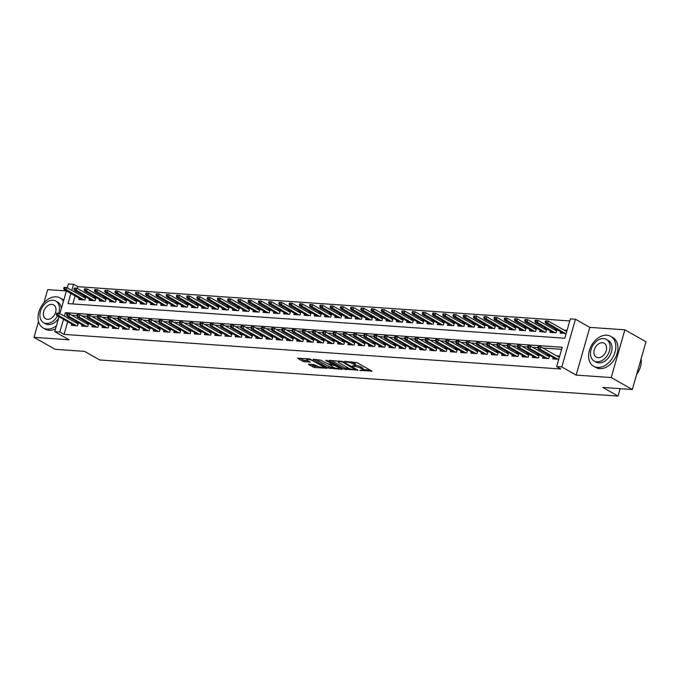 <?xml version="1.0" encoding="UTF-8"?>
<svg xmlns="http://www.w3.org/2000/svg" width="680" height="680" viewBox="0 0 680 680"><rect width="100%" height="100%" fill="white"/><g stroke="black" fill="none" stroke-linecap="round" stroke-linejoin="round"><path stroke-width="1.02" d="M359.779 370.379L371.926 371.101L357.017 362.635L344.497 361.352L347.038 362.108A4.326 0.977 -164 0 1 352.911 363.834L354.152 364.539A4.326 0.977 -164 0 1 355.096 365.508A4.326 0.977 -164 0 1 353.583 365.823L352.078 366.001L354.748 366.477A4.326 0.977 -164 0 1 360.613 368.212L361.853 368.909A4.326 0.977 -164 0 1 362.797 369.877A4.326 0.977 -164 0 1 361.284 370.192L359.779 370.379M308.745 364.2L308.567 364.607L314.585 367.514L326.927 368.245L309.885 358.947L297.551 358.216L302.898 361.386L310.275 362.185L307.479 360.459A3.621 0.816 -164 0 1 306.688 359.644A3.621 0.816 -164 0 1 309.102 359.541A3.621 0.816 -164 0 1 312.859 360.833L322.677 366.401A3.621 0.816 -164 0 1 323.459 367.208A3.621 0.816 -164 0 1 321.053 367.31A3.621 0.816 -164 0 1 317.297 366.027L313.828 364.556L308.745 364.2M67.719 321.7L64.082 334.399L59.857 332.001L54.74 331.644L59.007 316.752M632.315 389.512L611.218 377.545L624.903 329.817L646 341.785L632.315 389.512L602.862 387.464L618.052 396.083L99.739 359.975L84.549 351.365L55.097 349.308L34 337.339L69.088 339.787L54.74 331.644M624.903 329.817L589.823 327.377L576.138 375.105L611.218 377.545M576.138 375.105L561.79 366.962L556.665 366.605L562.215 347.259L65.407 312.655L64.396 316.192M64.082 334.399L560.889 369.002L556.665 366.605M344.021 369.155L357.901 370.124L342.992 361.658L329.29 360.298L329.111 360.697L344.021 369.155L344.394 367.863L349.622 368.645M342.082 369.435L328.389 368.067L313.183 359.303L320.569 360.102L328.449 364.072L332.291 364.208L325.695 360.332L327.105 360.434L342.261 369.036L342.082 369.435L342.21 369.002M66.326 290.912L47.685 289.612L43.877 302.889M38.514 321.589L34 337.339M85.612 296.752L82.637 296.548M95.854 297.466L92.879 297.262M106.097 298.18L103.122 297.976M116.34 298.894L113.365 298.69M126.582 299.608L123.607 299.404M136.825 300.322L133.85 300.118M147.067 301.036L144.092 300.824M157.309 301.75L154.334 301.537M167.56 302.464L164.577 302.251M177.803 303.178L174.828 302.966M188.045 303.892L185.07 303.679M198.288 304.606L195.313 304.394M208.531 305.311L205.555 305.107M218.773 306.025L215.798 305.822M229.016 306.74L226.041 306.536M239.258 307.453L236.283 307.25M249.5 308.168L246.525 307.964M259.751 308.881L256.768 308.677M269.994 309.596L267.019 309.392M280.236 310.31L277.262 310.106M290.479 311.024L287.504 310.82M300.721 311.738L297.747 311.534M310.964 312.451L307.989 312.248M321.207 313.166L318.231 312.953M331.449 313.879L328.474 313.667M341.692 314.594L338.716 314.381M351.942 315.308L348.959 315.095M362.185 316.022L359.21 315.809M372.427 316.736L369.452 316.523M382.67 317.441L379.695 317.237M392.912 318.155L389.938 317.951M403.155 318.869L400.18 318.665M413.398 319.583L410.423 319.379M423.64 320.297L420.665 320.093M433.882 321.011L430.907 320.807M444.133 321.725L441.15 321.521M454.376 322.439L451.401 322.235M464.618 323.153L461.644 322.949M474.861 323.867L471.886 323.663M485.103 324.581L482.129 324.377M495.346 325.295L492.371 325.082M505.588 326.009L502.613 325.797M515.831 326.723L512.856 326.51M526.073 327.437L523.098 327.225M536.325 328.151L533.341 327.938M546.567 328.865L543.592 328.652M556.81 329.579L553.835 329.366M553.206 357.527L552.814 358.896L558.756 359.312M542.963 356.813L542.572 358.181L548.717 358.615L549.61 355.487M532.721 356.099L532.329 357.476L538.475 357.901L539.367 354.773M522.478 355.385L522.078 356.762L528.233 357.187L529.125 354.059M512.236 354.671L511.836 356.048L517.981 356.473L518.883 353.345M501.993 353.957L501.594 355.334L507.739 355.759L508.64 352.631M491.742 353.243L491.351 354.62L497.496 355.045L498.397 351.917M481.5 352.529L481.108 353.906L487.254 354.331L488.155 351.203M471.257 351.815L470.866 353.192L477.012 353.617L477.904 350.489M461.014 351.101L460.623 352.478L466.769 352.903L467.662 349.784M450.772 350.396L450.381 351.764L456.526 352.189L457.419 349.07M440.529 349.681L440.138 351.05L446.284 351.475L447.177 348.355M430.287 348.967L429.887 350.336L436.041 350.761L436.934 347.642M420.045 348.253L419.645 349.622L425.791 350.055L426.692 346.927M409.802 347.539L409.402 348.908L415.548 349.341L416.449 346.214M399.551 346.825L399.16 348.194L405.305 348.627L406.207 345.5M389.308 346.111L388.918 347.48L395.063 347.913L395.964 344.786M379.066 345.398L378.675 346.766L384.82 347.2L385.713 344.072M368.824 344.683L368.433 346.052L374.578 346.486L375.471 343.357M358.581 343.969L358.19 345.346L364.335 345.772L365.228 342.644M348.339 343.255L347.947 344.632L354.093 345.058L354.986 341.929M338.096 342.541L337.697 343.918L343.85 344.344L344.743 341.216M327.853 341.827L327.454 343.204L333.6 343.629L334.5 340.501M317.611 341.113L317.212 342.49L323.357 342.916L324.258 339.787M307.36 340.399L306.969 341.776L313.115 342.201L314.015 339.074M297.118 339.685L296.726 341.062L302.872 341.488L303.773 338.359M286.875 338.971L286.484 340.349L292.629 340.774L293.522 337.654M276.632 338.266L276.241 339.635L282.387 340.059L283.279 336.94M266.39 337.552L265.999 338.921L272.144 339.346L273.037 336.226M256.148 336.838L255.756 338.207L261.902 338.631L262.795 335.512M245.905 336.124L245.505 337.493L251.651 337.926L252.552 334.798M235.662 335.41L235.263 336.778L241.408 337.212L242.309 334.084M225.411 334.696L225.02 336.065L231.166 336.498L232.067 333.37M215.169 333.982L214.778 335.35L220.924 335.784L221.825 332.656M204.927 333.268L204.535 334.637L210.681 335.07L211.582 331.942M194.684 332.554L194.293 333.923L200.439 334.356L201.331 331.228M184.441 331.84L184.05 333.217L190.196 333.642L191.089 330.514M174.199 331.126L173.808 332.503L179.953 332.928L180.846 329.8M163.956 330.412L163.566 331.789L169.711 332.214L170.603 329.086M153.714 329.698L153.315 331.075L159.46 331.5L160.361 328.372M143.471 328.984L143.072 330.361L149.218 330.786L150.119 327.658M133.22 328.27L132.829 329.647L138.975 330.072L139.876 326.944M122.978 327.556L122.587 328.933L128.732 329.358L129.633 326.23M112.735 326.842L112.344 328.219L118.49 328.644L119.391 325.524M102.493 326.137L102.102 327.505L108.247 327.93L109.14 324.81M92.251 325.423L91.859 326.791L98.005 327.216L98.897 324.096M82.008 324.708L81.617 326.077L87.763 326.502L88.655 323.382M561.629 349.316L542.802 348.007M537.846 347.659L532.559 347.293M527.604 346.945L522.317 346.579M517.361 346.23L512.065 345.865M507.118 345.517L501.823 345.151M496.876 344.802L491.581 344.437M486.633 344.089L481.338 343.723M476.383 343.383L471.096 343.009M466.14 342.669L460.853 342.295M455.897 341.955L450.611 341.581M445.655 341.241L440.368 340.867M435.412 340.527L430.125 340.153M425.17 339.813L419.875 339.439M414.927 339.099L409.632 338.733M404.685 338.385L399.389 338.019M394.442 337.671L389.147 337.305M384.192 336.957L378.904 336.591M373.949 336.243L368.662 335.877M363.707 335.529L358.42 335.163M353.464 334.815L348.177 334.45M343.221 334.101L337.934 333.736M332.979 333.387L327.683 333.022M322.736 332.673L317.441 332.308M312.494 331.959L307.199 331.594M302.251 331.253L296.956 330.879M292 330.539L286.714 330.166M281.758 329.825L276.471 329.451M271.515 329.111L266.228 328.738M261.273 328.398L255.986 328.024M251.03 327.683L245.744 327.309M240.788 326.969L235.493 326.604M230.546 326.255L225.25 325.89M220.303 325.541L215.007 325.176M210.06 324.827L204.765 324.462M199.809 324.113L194.522 323.748M189.567 323.399L184.28 323.034M179.325 322.685L174.037 322.32M169.082 321.971L163.795 321.606M158.839 321.257L153.553 320.892M148.597 320.543L143.302 320.178M138.355 319.829L133.059 319.464M128.112 319.124L122.817 318.75M117.869 318.41L112.574 318.036M107.618 317.696L102.331 317.322M97.376 316.982L92.089 316.608M87.133 316.268L81.847 315.894M76.891 315.554L71.604 315.18M68.978 317.313L68.612 318.589M559.683 356.091L556.673 355.878M549.406 355.376L546.431 355.164M539.163 354.662L536.188 354.45M528.921 353.949L525.946 353.736M518.678 353.234L515.703 353.022M508.436 352.521L505.461 352.308M498.193 351.806L495.219 351.594M487.951 351.092L484.976 350.888M477.708 350.378L474.733 350.175M467.466 349.664L464.483 349.46M457.215 348.95L454.24 348.747M446.973 348.236L443.998 348.032M436.73 347.523L433.755 347.319M426.488 346.808L423.512 346.604M416.245 346.094L413.27 345.89M406.002 345.38L403.027 345.176M395.76 344.666L392.785 344.462M385.517 343.961L382.543 343.749M375.275 343.247L372.291 343.034M365.024 342.533L362.049 342.32M354.781 341.819L351.806 341.606M344.539 341.105L341.564 340.892M334.296 340.391L331.322 340.178M324.054 339.677L321.079 339.464M313.811 338.963L310.837 338.759M303.569 338.249L300.594 338.045M293.326 337.535L290.351 337.331M283.084 336.821L280.1 336.617M272.833 336.107L269.858 335.903M262.591 335.393L259.615 335.189M252.348 334.679L249.373 334.475M242.105 333.965L239.13 333.761M231.863 333.251L228.888 333.047M221.621 332.537L218.645 332.333M211.378 331.832L208.403 331.619M201.135 331.118L198.16 330.905M190.893 330.403L187.909 330.191M180.642 329.69L177.667 329.477M170.399 328.975L167.424 328.763M160.157 328.262L157.182 328.049M149.915 327.548L146.94 327.335M139.672 326.833L136.697 326.629M129.43 326.12L126.455 325.916M119.187 325.405L116.212 325.201M108.944 324.692L105.969 324.488M98.702 323.977L95.718 323.774M88.451 323.264L85.476 323.06M78.209 322.55L75.234 322.346M78.412 322.668L77.52 325.797L71.374 325.363L71.766 323.995M569.763 320.935L77.766 286.671L77.265 288.405M76.372 291.516L76.007 292.791M75.115 295.902L72.811 303.96M567.077 330.293L564.077 330.08M560.601 331.729L560.21 333.098L566.159 333.514M557.005 329.69L556.112 332.817L549.967 332.384L550.358 331.015M546.762 328.975L545.87 332.103L539.725 331.67L540.115 330.301M536.52 328.262L535.627 331.389L529.482 330.964L529.873 329.587M526.277 327.548L525.385 330.675L519.24 330.25L519.63 328.874M516.035 326.833L515.142 329.962L508.997 329.536L509.388 328.159M505.792 326.12L504.892 329.248L498.746 328.822L499.146 327.445M495.55 325.405L494.649 328.534L488.504 328.108L488.903 326.731M485.308 324.692L484.406 327.82L478.261 327.394L478.652 326.017M475.065 323.977L474.164 327.105L468.019 326.68L468.41 325.303M464.814 323.272L463.921 326.392L457.776 325.966L458.167 324.589M454.571 322.558L453.679 325.677L447.534 325.252L447.925 323.884M444.329 321.844L443.437 324.964L437.291 324.538L437.682 323.17M434.087 321.13L433.194 324.25L427.048 323.825L427.44 322.456M423.844 320.416L422.951 323.544L416.806 323.111L417.197 321.742M413.601 319.702L412.7 322.83L406.555 322.397L406.954 321.028M403.359 318.988L402.458 322.116L396.312 321.683L396.712 320.314M393.116 318.274L392.216 321.402L386.07 320.969L386.461 319.6M382.874 317.56L381.973 320.688L375.827 320.254L376.219 318.886M372.623 316.846L371.73 319.974L365.585 319.541L365.976 318.172M362.38 316.132L361.488 319.26L355.342 318.835L355.733 317.458M352.138 315.418L351.245 318.546L345.1 318.121L345.491 316.744M341.896 314.704L341.003 317.832L334.857 317.407L335.249 316.03M331.653 313.99L330.76 317.118L324.615 316.693L325.006 315.316M321.411 313.276L320.51 316.404L314.364 315.979L314.764 314.602M311.168 312.562L310.267 315.69L304.122 315.265L304.521 313.888M300.925 311.848L300.024 314.976L293.879 314.551L294.27 313.174M290.683 311.134L289.782 314.262L283.637 313.837L284.027 312.46M280.432 310.428L279.539 313.548L273.394 313.123L273.785 311.754M270.19 309.714L269.297 312.834L263.151 312.409L263.543 311.041M259.947 309L259.054 312.12L252.909 311.695L253.3 310.326M249.704 308.286L248.812 311.414L242.667 310.981L243.057 309.613M239.462 307.572L238.57 310.7L232.416 310.267L232.815 308.899M229.22 306.858L228.319 309.986L222.173 309.553L222.573 308.185M218.977 306.144L218.076 309.273L211.93 308.839L212.33 307.471M208.734 305.43L207.833 308.558L201.688 308.125L202.079 306.756M198.492 304.716L197.591 307.844L191.445 307.411L191.837 306.043M188.241 304.002L187.349 307.13L181.203 306.705L181.594 305.328M177.998 303.288L177.106 306.416L170.96 305.991L171.351 304.615M167.756 302.575L166.863 305.702L160.718 305.277L161.109 303.9M157.513 301.861L156.621 304.988L150.476 304.563L150.867 303.186M147.271 301.147L146.379 304.274L140.225 303.85L140.624 302.473M137.029 300.433L136.127 303.56L129.982 303.135L130.381 301.758M126.786 299.719L125.885 302.846L119.74 302.422L120.139 301.045M116.544 299.004L115.643 302.132L109.497 301.707L109.888 300.33M106.301 298.299L105.4 301.418L99.254 300.993L99.645 299.625M96.05 297.585L95.157 300.704L89.012 300.279L89.403 298.911M85.808 296.871L84.915 299.99L78.769 299.565L79.16 298.197M618.052 396.083L620.177 388.671M67.294 287.844L68.425 283.917L73.542 284.274L71.791 290.394M77.766 286.671L73.542 284.274M70.898 293.505L68 303.62L564.808 338.232L570.35 318.877L575.476 319.234L561.79 366.962M589.823 327.377L575.476 319.234M59.899 313.642L66.402 290.955M63.503 319.302L59.857 332.001M67.6 313.897L65.407 312.655M362.797 369.877L363.171 368.594A4.326 0.977 -164 0 0 362.227 367.625L361.853 368.909M355.181 365.194A4.326 0.977 -164 0 1 360.978 366.92L362.227 367.625M355.096 365.508L355.462 364.225A4.326 0.977 -164 0 0 354.518 363.256L354.152 364.539M351.781 361.862A4.326 0.977 -164 0 1 353.277 362.55L354.518 363.256M362.89 369.563L370.107 370.065M331.296 360.434L344.394 367.863M355.453 369.784L342.49 362.083L339.753 361.599A4.326 0.977 -164 0 0 338.24 361.913A4.326 0.977 -164 0 0 339.184 362.882L348.126 367.957A4.326 0.977 -164 0 0 354 369.682L355.453 369.784M340.45 367.999L339.159 367.914M333.829 367.54L330.591 367.319L330.225 368.602M315.664 359.346L330.591 367.319M332.885 367.089A3.621 0.816 -164 0 0 336.651 368.381A3.621 0.816 -164 0 0 339.056 368.279A3.621 0.816 -164 0 0 338.266 367.464L334.806 365.5L329.604 364.726L332.885 367.089M300.033 358.258L303.263 360.094L308.168 360.85M310.751 364.344L314.959 366.231L318.18 366.452M323.57 366.826L324.81 366.911M546.55 320.943L545.53 320.875L545.156 322.159L546.185 322.235L546.55 320.943L548.207 321.079L547.544 323.399L545.7 323.272L563.414 333.327M546.185 322.235L565.259 333.455M548.207 321.079L566.712 331.576M545.7 323.272L545.156 322.159M559.317 357.374L540.812 346.876L540.141 349.197L557.863 359.252M538.789 348.032L539.155 346.74L538.135 346.673L537.761 347.956L540.141 349.197L538.296 349.07L556.019 359.125M540.812 346.876L539.155 346.74M537.761 347.956L538.296 349.07M636.659 374.374A17.221 12.232 -60.4 0 0 641.138 358.743M597.592 367.447A17.221 12.232 -60.4 0 0 614.091 354.832A17.221 12.232 -60.4 0 0 610.708 336.337A17.221 12.232 -60.4 0 0 606.84 335.197A17.221 12.232 -60.4 0 0 590.333 347.811A17.221 12.232 -60.4 0 0 593.716 366.299A17.221 12.232 -60.4 0 0 597.592 367.447M593.716 366.299L595.825 367.498A17.221 12.232 -60.4 0 0 599.7 368.637A17.221 12.232 -60.4 0 0 616.199 356.023A17.221 12.232 -60.4 0 0 612.825 337.535L610.708 336.337M606.39 339.43L608.328 340.536A12.402 8.806 119.6 0 1 610.767 353.846A12.402 8.806 119.6 0 1 598.885 362.925A12.402 8.806 119.6 0 1 596.096 362.1L594.15 361.003A12.402 8.806 -60.4 0 0 596.946 361.828A12.402 8.806 -60.4 0 0 608.821 352.741A12.402 8.806 -60.4 0 0 606.39 339.43A12.402 8.806 -60.4 0 0 603.602 338.606A12.402 8.806 -60.4 0 0 591.719 347.692A12.402 8.806 -60.4 0 0 594.15 361.003M602.42 342.737A7.99 5.67 -60.4 0 0 594.762 348.585A7.99 5.67 -60.4 0 0 596.326 357.17A7.99 5.67 -60.4 0 0 598.128 357.697A7.99 5.67 -60.4 0 0 605.787 351.849A7.99 5.67 -60.4 0 0 604.214 343.264A7.99 5.67 -60.4 0 0 602.42 342.737M63.453 301.265A17.221 12.232 -60.4 0 0 60.129 297.993A17.221 12.232 -60.4 0 0 56.253 296.846A17.221 12.232 -60.4 0 0 39.746 309.459A17.221 12.232 -60.4 0 0 43.129 327.947A17.221 12.232 -60.4 0 0 47.005 329.094A17.221 12.232 -60.4 0 0 56.406 325.822M43.129 327.947L45.237 329.146A17.221 12.232 -60.4 0 0 49.113 330.284A17.221 12.232 -60.4 0 0 55.53 328.89M63.733 300.262A17.221 12.232 -60.4 0 0 62.237 299.183L60.129 297.993M58.659 313.284A12.402 8.806 -60.4 0 0 55.803 301.078L57.749 302.183A12.402 8.806 119.6 0 1 61.378 308.49M58.48 318.597A12.402 8.806 119.6 0 1 48.297 324.581A12.402 8.806 119.6 0 1 45.509 323.756L43.571 322.651A12.402 8.806 -60.4 0 0 46.359 323.476A12.402 8.806 -60.4 0 0 57.511 315.902M55.803 301.078A12.402 8.806 -60.4 0 0 53.014 300.254A12.402 8.806 -60.4 0 0 41.132 309.341A12.402 8.806 -60.4 0 0 43.571 322.651M51.833 304.385A7.99 5.67 -60.4 0 0 44.174 310.241A7.99 5.67 -60.4 0 0 45.747 318.818A7.99 5.67 -60.4 0 0 47.541 319.345A7.99 5.67 -60.4 0 0 55.199 313.497A7.99 5.67 -60.4 0 0 53.627 304.921A7.99 5.67 -60.4 0 0 51.833 304.385M536.308 320.229L535.288 320.161L534.913 321.445L535.942 321.521L536.308 320.229L537.965 320.365L537.302 322.685L535.457 322.558L553.171 332.613M535.942 321.521L555.016 332.741M537.965 320.365L556.648 330.964M535.457 322.558L534.913 321.445M526.065 319.515L525.045 319.447L524.671 320.739L525.7 320.807L526.065 319.515L527.722 319.651L527.051 321.971L525.215 321.844L542.929 331.899M525.7 320.807L544.774 332.027M527.722 319.651L546.397 330.25M525.215 321.844L524.671 320.739M515.822 318.801L514.803 318.733L514.428 320.025L515.457 320.093L515.822 318.801L517.48 318.937L516.808 321.257L514.964 321.13L532.687 331.185M515.457 320.093L534.531 331.313M517.48 318.937L536.154 329.536M514.964 321.13L514.428 320.025M505.58 318.087L504.552 318.019L504.186 319.311L505.206 319.379L505.58 318.087L507.238 318.223L506.566 320.543L504.721 320.416L522.444 330.471M505.206 319.379L524.288 330.599M507.238 318.223L525.912 328.822M504.721 320.416L504.186 319.311M549.244 356.762L530.57 346.162L529.899 348.483L547.621 358.538M528.538 347.319L528.913 346.026L527.884 345.958L527.519 347.25L529.899 348.483L528.054 348.355L545.777 358.411M530.57 346.162L528.913 346.026M527.519 347.25L528.054 348.355M539.002 356.048L520.327 345.449L519.656 347.769L537.379 357.825M518.296 346.604L518.67 345.312L517.641 345.245L517.276 346.536L519.656 347.769L517.812 347.642L535.534 357.697M520.327 345.449L518.67 345.312M517.276 346.536L517.812 347.642M528.76 355.334L510.077 344.734L509.413 347.055L527.136 357.111M508.054 345.89L508.427 344.599L507.399 344.53L507.034 345.822L509.413 347.055L507.569 346.927L525.292 356.983M510.077 344.734L508.427 344.599M507.034 345.822L507.569 346.927M518.517 354.62L499.834 344.021L499.171 346.341L516.885 356.397M497.811 345.176L498.185 343.885L497.156 343.817L496.791 345.108L499.171 346.341L497.327 346.214L515.04 356.269M499.834 344.021L498.185 343.885M496.791 345.108L497.327 346.214M495.337 317.373L494.309 317.305L493.943 318.597L494.963 318.665L495.337 317.373L496.987 317.509L496.323 319.829L494.479 319.702L512.202 329.757M494.963 318.665L514.046 329.885M496.987 317.509L515.669 328.108M494.479 319.702L493.943 318.597M508.274 353.906L489.591 343.306L488.929 345.627L506.642 355.683M487.568 344.462L487.942 343.171L486.914 343.102L486.54 344.394L488.929 345.627L487.084 345.5L504.798 355.555M489.591 343.306L487.942 343.171M486.54 344.394L487.084 345.5M485.095 316.659L484.067 316.591L483.701 317.883L484.721 317.951L485.095 316.659L486.744 316.795L486.081 319.115L484.237 318.988L501.959 329.043M484.721 317.951L503.795 329.171M486.744 316.795L505.427 327.394M484.237 318.988L483.701 317.883M498.032 353.192L479.349 342.592L478.686 344.913L496.4 354.969M477.326 343.749L477.692 342.457L476.671 342.388L476.298 343.68L478.686 344.913L476.841 344.786L494.555 354.841M479.349 342.592L477.692 342.457M476.298 343.68L476.841 344.786M474.852 315.945L473.824 315.877L473.458 317.169L474.478 317.237L474.852 315.945L476.502 316.081L475.838 318.401L473.994 318.274L491.708 328.329M474.478 317.237L493.552 328.457M476.502 316.081L495.185 326.68M473.994 318.274L473.458 317.169M487.789 352.478L469.106 341.878L468.443 344.207L486.158 354.254M467.083 343.034L467.449 341.751L466.429 341.675L466.055 342.966L468.443 344.207L466.599 344.072L484.313 354.127M469.106 341.878L467.449 341.751M466.055 342.966L466.599 344.072M464.601 315.24L463.581 315.163L463.208 316.455L464.236 316.523L464.601 315.24L466.259 315.367L465.596 317.696L463.752 317.56L481.465 327.615M464.236 316.523L483.31 327.743M466.259 315.367L484.942 325.966M463.752 317.56L463.208 316.455M477.538 351.764L458.864 341.164L458.201 343.493L475.915 353.541M456.841 342.32L457.206 341.037L456.187 340.96L455.812 342.252L458.201 343.493L456.356 343.366L474.07 353.413M458.864 341.164L457.206 341.037M455.812 342.252L456.356 343.366M454.359 314.525L453.339 314.449L452.965 315.741L453.993 315.809L454.359 314.525L456.017 314.653L455.353 316.982L453.509 316.846L471.223 326.901M453.993 315.809L473.067 327.029M456.017 314.653L474.7 325.252M453.509 316.846L452.965 315.741M467.296 351.05L448.621 340.459L447.95 342.779L465.673 352.826M446.598 341.606L446.964 340.323L445.944 340.247L445.57 341.538L447.95 342.779L446.106 342.652L463.828 352.699M448.621 340.459L446.964 340.323M445.57 341.538L446.106 342.652M444.116 313.811L443.096 313.735L442.723 315.027L443.751 315.095L444.116 313.811L445.774 313.947L445.111 316.268L443.267 316.14L460.981 326.188M443.751 315.095L462.825 326.315M445.774 313.947L464.457 324.538M443.267 316.14L442.723 315.027M457.054 350.336L438.379 339.745L437.708 342.065L455.43 352.113M436.348 340.892L436.721 339.609L435.693 339.532L435.327 340.825L437.708 342.065L435.863 341.938L453.585 351.985M438.379 339.745L436.721 339.609M435.327 340.825L435.863 341.938M433.874 313.098L432.854 313.021L432.48 314.313L433.508 314.381L433.874 313.098L435.531 313.233L434.86 315.554L433.024 315.426L450.738 325.474M433.508 314.381L452.583 325.601M435.531 313.233L454.206 323.825M433.024 315.426L432.48 314.313M446.811 349.622L428.137 339.031L427.465 341.351L445.188 351.399M426.105 340.187L426.479 338.895L425.45 338.819L425.085 340.111L427.465 341.351L425.62 341.224L443.343 351.271M428.137 339.031L426.479 338.895M425.085 340.111L425.62 341.224M423.631 312.383L422.611 312.307L422.238 313.599L423.257 313.667L423.631 312.383L425.289 312.519L424.618 314.84L422.773 314.712L440.495 324.76M423.257 313.667L442.34 324.887M425.289 312.519L443.963 323.111M422.773 314.712L422.238 313.599M436.568 348.916L417.885 338.317L417.223 340.637L434.945 350.693M415.863 339.473L416.236 338.181L415.208 338.104L414.842 339.397L417.223 340.637L415.378 340.51L433.1 350.557M417.885 338.317L416.236 338.181M414.842 339.397L415.378 340.51M413.389 311.67L412.361 311.593L411.995 312.885L413.015 312.962L413.389 311.67L415.046 311.805L414.375 314.126L412.53 313.999L430.253 324.046M413.015 312.962L432.098 324.173M415.046 311.805L433.721 322.405M412.53 313.999L411.995 312.885M426.326 348.202L407.643 337.603L406.98 339.923L424.694 349.979M405.62 338.759L405.994 337.467L404.966 337.39L404.6 338.683L406.98 339.923L405.135 339.796L422.85 349.843M407.643 337.603L405.994 337.467M404.6 338.683L405.135 339.796M403.147 310.955L402.118 310.879L401.752 312.171L402.773 312.248L403.147 310.955L404.796 311.091L404.132 313.412L402.288 313.284L420.01 323.332M402.773 312.248L421.855 323.468M404.796 311.091L423.478 321.691M402.288 313.284L401.752 312.171M416.083 347.488L397.4 336.889L396.738 339.209L414.451 349.265M395.377 338.045L395.743 336.753L394.723 336.685L394.349 337.969L396.738 339.209L394.893 339.082L412.607 349.137M397.4 336.889L395.743 336.753M394.349 337.969L394.893 339.082M392.904 310.241L391.875 310.173L391.51 311.457L392.53 311.534L392.904 310.241L394.553 310.377L393.89 312.698L392.046 312.57L409.768 322.618M392.53 311.534L411.604 322.753M394.553 310.377L413.236 320.977M392.046 312.57L391.51 311.457M405.841 346.774L387.158 336.175L386.495 338.495L404.209 348.551M385.135 337.331L385.5 336.039L384.48 335.971L384.106 337.254L386.495 338.495L384.65 338.368L402.365 348.423M387.158 336.175L385.5 336.039M384.106 337.254L384.65 338.368M382.661 309.527L381.633 309.459L381.267 310.743L382.287 310.82L382.661 309.527L384.31 309.663L383.648 311.984L381.803 311.856L399.517 321.912M382.287 310.82L401.361 322.039M384.31 309.663L402.993 320.263M381.803 311.856L381.267 310.743M395.599 346.06L376.916 335.461L376.252 337.781L393.966 347.837M374.892 336.617L375.258 335.325L374.238 335.257L373.864 336.541L376.252 337.781L374.408 337.654L392.122 347.709M376.916 335.461L375.258 335.325M373.864 336.541L374.408 337.654M372.411 308.813L371.39 308.745L371.017 310.029L372.045 310.106L372.411 308.813L374.068 308.95L373.405 311.27L371.56 311.142L389.274 321.198M372.045 310.106L391.119 321.325M374.068 308.95L392.751 319.549M371.56 311.142L371.017 310.029M385.348 345.346L366.673 334.747L366.01 337.067L383.724 347.123M364.65 335.903L365.015 334.611L363.995 334.543L363.622 335.826L366.01 337.067L364.166 336.94L381.879 346.995M366.673 334.747L365.015 334.611M363.622 335.826L364.166 336.94M362.168 308.1L361.148 308.031L360.774 309.315L361.802 309.392L362.168 308.1L363.825 308.236L363.162 310.556L361.318 310.428L379.032 320.484M361.802 309.392L380.876 320.611M363.825 308.236L382.508 318.835M361.318 310.428L360.774 309.315M375.105 344.632L356.43 334.033L355.759 336.353L373.481 346.409M354.407 335.189L354.773 333.897L353.753 333.829L353.379 335.121L355.759 336.353L353.914 336.226L371.637 346.281M356.43 334.033L354.773 333.897M353.379 335.121L353.914 336.226M351.925 307.385L350.905 307.317L350.531 308.609L351.56 308.677L351.925 307.385L353.583 307.522L352.92 309.842L351.075 309.714L368.789 319.77M351.56 308.677L370.634 319.898M353.583 307.522L372.266 318.121M351.075 309.714L350.531 308.609M364.863 343.918L346.188 333.319L345.517 335.639L363.239 345.695M344.156 334.475L344.53 333.183L343.502 333.115L343.137 334.407L345.517 335.639L343.672 335.512L361.394 345.567M346.188 333.319L344.53 333.183M343.137 334.407L343.672 335.512M341.683 306.672L340.663 306.603L340.289 307.896L341.317 307.964L341.683 306.672L343.341 306.808L342.669 309.128L340.833 309L358.547 319.056M341.317 307.964L360.392 319.183M343.341 306.808L362.015 317.407M340.833 309L340.289 307.896M354.62 343.204L335.937 332.605L335.274 334.925L352.997 344.981M333.914 333.761L334.288 332.469L333.26 332.401L332.894 333.693L335.274 334.925L333.429 334.798L351.152 344.853M335.937 332.605L334.288 332.469M332.894 333.693L333.429 334.798M331.44 305.957L330.412 305.889L330.046 307.181L331.067 307.25L331.44 305.957L333.098 306.094L332.426 308.414L330.582 308.286L348.304 318.342M331.067 307.25L350.149 318.469M333.098 306.094L351.773 316.693M330.582 308.286L330.046 307.181M344.377 342.49L325.695 331.891L325.031 334.212L342.754 344.267M323.672 333.047L324.046 331.755L323.017 331.687L322.651 332.979L325.031 334.212L323.187 334.084L340.909 344.139M325.695 331.891L324.046 331.755M322.651 332.979L323.187 334.084M321.198 305.243L320.17 305.175L319.804 306.468L320.824 306.536L321.198 305.243L322.856 305.379L322.184 307.7L320.339 307.572L338.062 317.628M320.824 306.536L339.906 317.755M322.856 305.379L341.53 315.979M320.339 307.572L319.804 306.468M334.135 341.776L315.452 331.177L314.789 333.498L332.503 343.553M313.429 332.333L313.803 331.041L312.774 330.973L312.409 332.265L314.789 333.498L312.945 333.37L330.659 343.425M315.452 331.177L313.803 331.041M312.409 332.265L312.945 333.37M310.955 304.529L309.927 304.462L309.561 305.753L310.582 305.822L310.955 304.529L312.604 304.666L311.942 306.986L310.097 306.858L327.82 316.914M310.582 305.822L329.664 317.041M312.604 304.666L331.287 315.265M310.097 306.858L309.561 305.753M323.892 341.062L305.209 330.463L304.547 332.784L322.26 342.839M303.186 331.619L303.552 330.327L302.532 330.259L302.158 331.551L304.547 332.784L302.702 332.656L320.416 342.712M305.209 330.463L303.552 330.327M302.158 331.551L302.702 332.656M300.713 303.815L299.685 303.748L299.319 305.039L300.339 305.107L300.713 303.815L302.362 303.951L301.699 306.272L299.854 306.144L317.577 316.2M300.339 305.107L319.413 316.327M302.362 303.951L321.045 314.551M299.854 306.144L299.319 305.039M313.65 340.349L294.967 329.749L294.304 332.078L312.018 342.125M292.944 330.905L293.31 329.622L292.289 329.545L291.916 330.837L294.304 332.078L292.459 331.942L310.173 341.998M294.967 329.749L293.31 329.622M291.916 330.837L292.459 331.942M290.471 303.101L289.442 303.034L289.076 304.325L290.096 304.394L290.471 303.101L292.12 303.238L291.457 305.567L289.612 305.43L307.326 315.486M290.096 304.394L309.171 315.613M292.12 303.238L310.802 313.837M289.612 305.43L289.076 304.325M303.407 339.635L284.725 329.035L284.061 331.364L301.775 341.411M282.701 330.191L283.067 328.907L282.047 328.831L281.673 330.123L284.061 331.364L282.217 331.228L299.931 341.284M284.725 329.035L283.067 328.907M281.673 330.123L282.217 331.228M280.219 302.396L279.2 302.32L278.825 303.611L279.854 303.679L280.219 302.396L281.877 302.524L281.214 304.852L279.37 304.716L297.083 314.772M279.854 303.679L298.928 314.899M281.877 302.524L300.56 313.123M279.37 304.716L278.825 303.611M293.156 338.921L274.482 328.329L273.81 330.65L291.533 340.697M272.459 329.477L272.825 328.194L271.804 328.117L271.43 329.409L273.81 330.65L271.975 330.523L289.688 340.57M274.482 328.329L272.825 328.194M271.43 329.409L271.975 330.523M269.977 301.682L268.957 301.606L268.583 302.898L269.611 302.966L269.977 301.682L271.635 301.81L270.971 304.139L269.127 304.011L286.841 314.058M269.611 302.966L288.685 314.185M271.635 301.81L290.317 312.409M269.127 304.011L268.583 302.898M282.914 338.207L264.24 327.615L263.568 329.936L281.291 339.983M262.216 328.763L262.582 327.479L261.562 327.403L261.188 328.695L263.568 329.936L261.724 329.808L279.446 339.855M264.24 327.615L262.582 327.479M261.188 328.695L261.724 329.808M259.734 300.968L258.714 300.892L258.341 302.183L259.369 302.251L259.734 300.968L261.392 301.104L260.729 303.425L258.885 303.297L276.599 313.344M259.369 302.251L278.443 313.471M261.392 301.104L280.075 311.695M258.885 303.297L258.341 302.183M272.672 337.493L253.997 326.901L253.325 329.222L271.048 339.269M251.965 328.049L252.339 326.765L251.311 326.689L250.946 327.981L253.325 329.222L251.481 329.094L269.203 339.142M253.997 326.901L252.339 326.765M250.946 327.981L251.481 329.094M249.492 300.254L248.472 300.177L248.098 301.469L249.126 301.537L249.492 300.254L251.15 300.39L250.478 302.71L248.642 302.583L266.356 312.63M249.126 301.537L268.2 312.757M251.15 300.39L269.824 310.981M248.642 302.583L248.098 301.469M262.429 336.787L243.746 326.188L243.083 328.508L260.805 338.555M241.723 327.344L242.097 326.051L241.069 325.975L240.703 327.267L243.083 328.508L241.238 328.38L258.961 338.427M243.746 326.188L242.097 326.051M240.703 327.267L241.238 328.38M239.25 299.54L238.221 299.464L237.855 300.755L238.875 300.832L239.25 299.54L240.907 299.676L240.236 301.997L238.391 301.869L256.113 311.916M238.875 300.832L257.958 312.043M240.907 299.676L259.582 310.275M238.391 301.869L237.855 300.755M252.186 336.073L233.503 325.474L232.84 327.794L250.554 337.85M231.48 326.629L231.854 325.337L230.826 325.261L230.46 326.553L232.84 327.794L230.996 327.666L248.719 337.714M233.503 325.474L231.854 325.337M230.46 326.553L230.996 327.666M229.007 298.826L227.978 298.75L227.613 300.041L228.633 300.118L229.007 298.826L230.665 298.962L229.993 301.282L228.149 301.155L245.871 311.202M228.633 300.118L247.715 311.338M230.665 298.962L249.339 309.561M228.149 301.155L227.613 300.041M241.944 335.359L223.261 324.76L222.598 327.08L240.312 337.135M221.238 325.916L221.612 324.624L220.583 324.555L220.218 325.839L222.598 327.08L220.753 326.952L238.468 337.008M223.261 324.76L221.612 324.624M220.218 325.839L220.753 326.952M218.764 298.112L217.736 298.044L217.37 299.327L218.391 299.404L218.764 298.112L220.413 298.248L219.75 300.569L217.906 300.441L235.628 310.488M218.391 299.404L237.473 310.624M220.413 298.248L239.097 308.848M217.906 300.441L217.37 299.327M231.701 334.645L213.019 324.046L212.356 326.366L230.07 336.421M210.995 325.201L211.361 323.909L210.341 323.841L209.967 325.125L212.356 326.366L210.511 326.238L228.225 336.294M213.019 324.046L211.361 323.909M209.967 325.125L210.511 326.238M208.522 297.398L207.494 297.33L207.128 298.613L208.148 298.69L208.522 297.398L210.171 297.534L209.508 299.854L207.663 299.727L225.386 309.782M208.148 298.69L227.222 309.91M210.171 297.534L228.854 308.133M207.663 299.727L207.128 298.613M221.459 333.931L202.776 323.332L202.113 325.652L219.827 335.707M200.753 324.488L201.119 323.195L200.099 323.127L199.725 324.411L202.113 325.652L200.269 325.524L217.982 335.58M202.776 323.332L201.119 323.195M199.725 324.411L200.269 325.524M198.28 296.684L197.251 296.616L196.885 297.899L197.906 297.976L198.28 296.684L199.929 296.82L199.266 299.14L197.421 299.013L215.135 309.069M197.906 297.976L216.98 309.196M199.929 296.82L218.611 307.42M197.421 299.013L196.885 297.899M211.216 333.217L192.533 322.618L191.87 324.938L209.584 334.993M190.51 323.774L190.876 322.481L189.856 322.413L189.482 323.697L191.87 324.938L190.026 324.81L207.74 334.866M192.533 322.618L190.876 322.481M189.482 323.697L190.026 324.81M188.029 295.97L187.008 295.902L186.635 297.185L187.663 297.262L188.029 295.97L189.686 296.106L189.023 298.426L187.179 298.299L204.893 308.354M187.663 297.262L206.737 308.482M189.686 296.106L208.369 306.705M187.179 298.299L186.635 297.185M200.965 332.503L182.291 321.903L181.619 324.224L199.342 334.279M180.268 323.06L180.633 321.767L179.613 321.7L179.239 322.991L181.619 324.224L179.783 324.096L197.498 334.152M182.291 321.903L180.633 321.767M179.239 322.991L179.783 324.096M177.786 295.256L176.766 295.188L176.392 296.48L177.42 296.548L177.786 295.256L179.444 295.392L178.781 297.712L176.936 297.585L194.65 307.64M177.42 296.548L196.494 307.768M179.444 295.392L198.126 305.991M176.936 297.585L176.392 296.48M190.723 331.789L172.048 321.19L171.377 323.51L189.1 333.565M170.025 322.346L170.391 321.053L169.371 320.986L168.997 322.277L171.377 323.51L169.532 323.382L187.255 333.438M172.048 321.19L170.391 321.053M168.997 322.277L169.532 323.382M167.543 294.542L166.523 294.474L166.149 295.766L167.178 295.834L167.543 294.542L169.201 294.678L168.538 296.999L166.694 296.871L184.407 306.926M167.178 295.834L186.252 307.054M169.201 294.678L187.875 305.277M166.694 296.871L166.149 295.766M180.481 331.075L161.806 320.475L161.135 322.796L178.857 332.851M159.774 321.631L160.148 320.339L159.12 320.272L158.755 321.563L161.135 322.796L159.29 322.668L177.012 332.724M161.806 320.475L160.148 320.339M158.755 321.563L159.29 322.668M157.301 293.828L156.281 293.76L155.907 295.052L156.935 295.12L157.301 293.828L158.958 293.964L158.287 296.284L156.451 296.157L174.165 306.212M156.935 295.12L176.01 306.34M158.958 293.964L177.633 304.563M156.451 296.157L155.907 295.052M170.238 330.361L151.555 319.762L150.892 322.082L168.614 332.137M149.532 320.918L149.906 319.625L148.877 319.558L148.512 320.85L150.892 322.082L149.047 321.954L166.77 332.01M151.555 319.762L149.906 319.625M148.512 320.85L149.047 321.954M147.058 293.114L146.03 293.046L145.665 294.338L146.684 294.406L147.058 293.114L148.716 293.25L148.044 295.57L146.2 295.443L163.922 305.499M146.684 294.406L165.767 305.626M148.716 293.25L167.391 303.85M146.2 295.443L145.665 294.338M159.995 329.647L141.312 319.048L140.649 321.368L158.363 331.423M139.29 320.203L139.663 318.911L138.635 318.844L138.269 320.135L140.649 321.368L138.805 321.24L156.528 331.296M141.312 319.048L139.663 318.911M138.269 320.135L138.805 321.24M136.816 292.4L135.787 292.332L135.422 293.624L136.442 293.692L136.816 292.4L138.474 292.536L137.802 294.856L135.957 294.729L153.68 304.784M136.442 293.692L155.524 304.912M138.474 292.536L157.148 303.135M135.957 294.729L135.422 293.624M149.753 328.933L131.07 318.333L130.407 320.654L148.121 330.709M129.047 319.49L129.421 318.197L128.393 318.129L128.027 319.422L130.407 320.654L128.562 320.526L146.276 330.582M131.07 318.333L129.421 318.197M128.027 319.422L128.562 320.526M126.573 291.686L125.545 291.618L125.18 292.91L126.2 292.978L126.573 291.686L128.222 291.822L127.559 294.142L125.715 294.015L143.438 304.07M126.2 292.978L145.282 304.198M128.222 291.822L146.906 302.422M125.715 294.015L125.18 292.91M139.51 328.219L120.828 317.62L120.165 319.949L137.879 329.995M118.805 318.775L119.17 317.492L118.15 317.416L117.776 318.707L120.165 319.949L118.32 319.812L136.034 329.868M120.828 317.62L119.17 317.492M117.776 318.707L118.32 319.812M116.331 290.972L115.302 290.904L114.937 292.196L115.957 292.264L116.331 290.972L117.98 291.108L117.317 293.437L115.472 293.301L133.195 303.356M115.957 292.264L135.031 303.484M117.98 291.108L136.663 301.707M115.472 293.301L114.937 292.196M129.268 327.505L110.585 316.905L109.922 319.234L127.636 329.281M108.562 318.061L108.927 316.778L107.907 316.701L107.534 317.993L109.922 319.234L108.078 319.099L125.791 329.154M110.585 316.905L108.927 316.778M107.534 317.993L108.078 319.099M106.088 290.267L105.06 290.19L104.695 291.482L105.715 291.55L106.088 290.267L107.737 290.394L107.075 292.723L105.23 292.587L122.944 302.642M105.715 291.55L124.788 302.77M107.737 290.394L126.42 300.993M105.23 292.587L104.695 291.482M119.025 326.791L100.343 316.2L99.679 318.521L117.394 328.567M98.32 317.348L98.685 316.064L97.665 315.988L97.291 317.279L99.679 318.521L97.835 318.393L115.549 328.44M100.343 316.2L98.685 316.064M97.291 317.279L97.835 318.393M95.837 289.552L94.817 289.476L94.444 290.768L95.472 290.836L95.837 289.552L97.495 289.68L96.832 292.009L94.987 291.881L112.701 301.928M95.472 290.836L114.546 302.056M97.495 289.68L116.178 300.279M94.987 291.881L94.444 290.768M108.775 326.077L90.1 315.486L89.428 317.806L107.151 327.853M88.077 316.633L88.442 315.35L87.422 315.274L87.048 316.565L89.428 317.806L87.593 317.679L105.306 327.726M90.1 315.486L88.442 315.35M87.048 316.565L87.593 317.679M85.595 288.839L84.575 288.762L84.201 290.054L85.229 290.122L85.595 288.839L87.252 288.975L86.59 291.295L84.745 291.168L102.459 301.214M85.229 290.122L104.303 301.342M87.252 288.975L105.935 299.565M84.745 291.168L84.201 290.054M98.532 325.363L79.858 314.772L79.186 317.093L96.909 327.139M77.834 315.92L78.2 314.636L77.18 314.56L76.806 315.851L79.186 317.093L77.341 316.965L95.064 327.012M79.858 314.772L78.2 314.636M76.806 315.851L77.341 316.965M75.353 288.125L74.332 288.048L73.959 289.34L74.987 289.408L75.353 288.125L77.01 288.26L76.347 290.581L74.502 290.453L92.216 300.5M74.987 289.408L94.061 300.628M77.01 288.26L95.684 298.851M74.502 290.453L73.959 289.34M88.29 324.657L69.615 314.058L68.944 316.378L86.666 326.425M67.584 315.214L67.957 313.922L66.929 313.846L66.564 315.137L68.944 316.378L67.099 316.251L84.822 326.298M69.615 314.058L67.957 313.922M66.564 315.137L67.099 316.251M65.11 287.411L64.09 287.334L63.716 288.626L64.745 288.702L65.11 287.411L66.767 287.547L66.096 289.867L64.26 289.74L81.974 299.786M64.745 288.702L83.819 299.914M66.767 287.547L85.442 298.146M64.26 289.74L63.716 288.626M78.047 323.944L59.364 313.344L58.701 315.664L76.423 325.72M57.341 314.5L57.715 313.208L56.686 313.131L56.321 314.423L58.701 315.664L56.856 315.537L74.579 325.584M59.364 313.344L57.715 313.208M56.321 314.423L56.856 315.537M361.225 370.192L361.063 370.753M345.822 361.445L345.661 362.015M353.524 365.815L353.362 366.384M360.978 366.92L360.613 368.212M354.977 365.661L354.748 366.477M353.277 362.55L352.911 363.834M347.2 361.548L347.038 362.108M371.875 371.067L371.748 371.501M357.841 370.09L357.723 370.524M346.23 368.407L345.856 369.699M355.75 368.9L355.58 369.503M342.661 361.505L342.49 362.083M341.368 361.148L341.207 361.7M339.915 361.037L339.753 361.599M328.754 366.775L328.389 368.067M332.163 363.307L331.993 363.902M338.445 366.86L338.266 367.464M334.985 364.905L334.806 365.5M333.268 363.927L332.979 364.964M329.766 364.166L329.604 364.726M322.847 365.798L322.677 366.401M313.029 360.23L312.859 360.833M309.935 361.845L309.808 362.278M305.099 360.638L304.733 361.921M303.263 360.094L302.898 361.386M326.578 367.914L326.451 368.339M314.959 366.231L314.585 367.514M313.123 365.687L312.757 366.979M355.98 369.036L355.784 369.716M338.521 360.935L338.24 361.913M332.495 363.486L332.291 364.208M339.32 367.361L339.056 368.279M329.332 364.131L329.137 364.828M323.723 366.299L323.459 367.208M306.952 358.743L306.688 359.644"/></g></svg>
